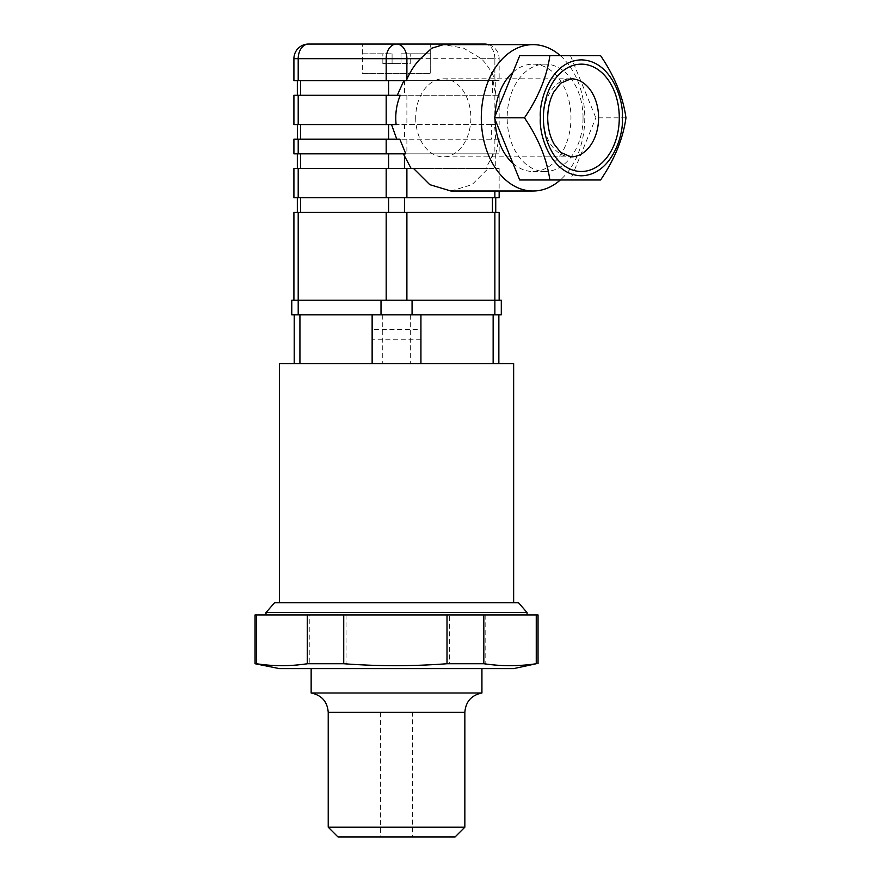 <?xml version="1.0" encoding="UTF-8"?>
<svg xmlns="http://www.w3.org/2000/svg" width="881" height="881" viewBox="0 0 881 881"><rect width="100%" height="100%" fill="white"/><g stroke="black" fill="none" stroke-linecap="round" stroke-linejoin="round"><path stroke-width="0.66" stroke-dasharray="4.41 3.3" d="M420.931 363.655L420.931 314.858L299.925 314.858L372.134 314.858L372.134 363.655L294.21 363.655L498.855 363.655L372.134 363.655M279.431 363.655L513.645 363.655M513.645 602.736L279.431 602.736L513.645 602.736M299.925 314.858L294.21 314.858L299.925 314.858L299.925 363.655M420.931 329.494L420.931 339.251L420.931 329.494L372.134 329.494L372.134 339.251L372.134 329.494M481.929 668.613L311.147 668.613L481.929 668.613M513.645 668.613L279.431 668.613M311.147 693.006L481.929 693.006M464.849 827.193L328.228 827.193M412.638 836.95L380.438 836.95L412.638 836.95L412.638 712.531L380.438 712.531L412.638 712.531M337.985 836.95L455.092 836.95M538.038 614.938L256.823 614.938L256.823 663.734L255.038 663.734M256.823 663.734C274.288 666.322 291.765 666.322 309.242 663.734L309.242 614.938M346.068 614.938L346.068 663.734L309.242 663.734M346.068 663.734C380.493 666.322 414.918 666.322 449.343 663.734L449.343 614.938M485.783 614.938L485.783 663.734L449.343 663.734M485.783 663.734C502.732 666.322 519.68 666.322 536.628 663.734L536.628 614.938M538.038 663.734L536.628 663.734M274.553 602.736L518.524 602.736M266.018 612.493L527.058 612.493M527.058 614.938L266.018 614.938L527.058 614.938M256.823 614.938L255.038 614.938M291.776 314.858L372.134 314.858M291.776 300.223L501.3 300.223M420.931 314.858L501.3 314.858M625.962 117.823L595.842 117.823L570.47 55.657L519.735 55.657M600.589 55.657L570.47 55.657M519.735 179.988L570.47 179.988L595.842 117.823M600.589 179.988L570.47 179.988M560.338 55.657A73.189 51.737 -90 0 1 584.764 117.823A73.189 51.737 -90 0 1 560.338 179.988M512.962 163.37A53.675 37.938 90 0 0 533.027 171.498A53.675 37.938 90 0 0 570.965 117.823A53.675 37.938 90 0 0 533.027 64.148A53.675 37.938 90 0 0 512.962 72.275M495.111 116.017A53.675 37.938 90 0 0 495.111 119.64M399.82 139.198L300.641 139.198L498.8 139.198L495.893 153.834L499.153 153.834L293.913 153.834M300.641 139.198L297.36 139.198L300.641 139.198L300.641 124.562L297.36 124.562L396.12 124.562M293.913 139.198L498.8 139.198M450.896 191.012L472.018 184.647L488.25 168.469L499.153 168.469L293.913 168.469M488.25 168.469L413.541 168.469M405.789 153.834L495.739 153.834L493.459 153.834L485.838 168.469M493.459 153.834L495.893 153.834M300.619 153.834L388.598 153.834L297.338 153.834L300.619 153.834L300.619 168.469M495.706 139.198L494.494 124.562L491.642 124.562L491.642 139.198M293.913 124.562L494.494 124.562M491.642 124.562L300.641 124.562M293.913 95.28L499.153 95.28L499.153 124.562M400.238 95.28L498.69 95.28M406.306 80.645L495.739 80.645L493.041 80.645L495.717 95.28L495.739 80.645M293.913 58.686L298.207 58.686A14.636 10.352 -90 0 1 308.559 44.05L484.517 44.05A14.636 10.352 -90 0 1 494.869 58.686L499.153 58.686L499.153 80.645L495.452 80.645L494.869 79.224C491.312 71.152 486.819 64.313 481.389 58.686L463.604 48.158L443.44 44.634M499.153 80.645L293.913 80.645M495.452 80.645L493.041 80.645M300.619 80.645L388.598 80.645L297.338 80.645L300.619 80.645L300.619 95.28M488.614 44.634A14.636 14.636 0 0 1 499.153 58.686L494.869 58.686A14.636 10.352 -90 0 0 487.413 44.634M293.913 212.387L499.153 212.387M492.457 212.387L404.467 212.387L495.739 212.387L492.457 212.387L492.457 197.751L495.739 197.751L297.338 197.751L492.457 197.751M388.598 212.387L300.619 212.387L388.598 212.387L388.598 197.751M300.619 212.387L297.338 212.387L300.619 212.387L300.619 197.751M298.207 212.387L298.207 300.223L293.913 300.223L386.186 300.223L298.207 300.223L298.207 314.858M406.89 300.223L494.869 300.223L406.89 300.223L406.89 212.387M494.869 212.387L494.869 300.223L499.153 300.223L494.869 300.223L494.869 314.858M499.153 197.751L293.913 197.751M430.688 53.807L400.998 53.807L400.998 63.564L392.078 63.564L392.078 53.807L392.078 63.564L400.998 63.564L400.998 53.807L430.688 53.807L430.688 73.321L430.688 44.05L362.377 44.05L362.377 73.321L430.688 73.321L362.377 73.321L430.688 73.321L362.377 73.321L362.377 53.807L392.078 53.807L362.377 53.807M298.207 80.645L298.207 58.686L386.186 58.686A14.636 10.352 -90 0 1 396.538 44.05A14.636 10.352 -90 0 1 406.89 58.686L406.89 80.645M583.046 117.823A53.675 37.938 90 0 0 545.108 64.148A53.675 37.938 90 0 0 507.17 117.823A53.675 37.938 90 0 0 545.108 171.498A53.675 37.938 90 0 0 583.046 117.823M415.7 117.823A39.039 27.586 90 0 0 443.286 156.862A39.039 27.586 90 0 0 470.872 117.823A39.039 27.586 90 0 0 443.286 78.794A39.039 27.586 90 0 0 415.7 117.823M410.238 53.807L400.998 53.807L410.238 53.807L410.238 63.564L400.998 63.564L410.238 63.564L410.238 53.807M392.078 63.564L382.839 63.564L392.078 63.564L392.078 53.807L392.078 63.564M400.998 63.564L400.998 53.807L400.998 63.564M382.839 63.564L382.839 53.807L382.839 63.564M493.14 314.858L493.14 363.655M410.337 314.858L410.337 363.655M382.739 314.858L382.739 363.655M328.228 712.377L464.849 712.377M412.066 300.223L412.066 314.858M381.01 300.223L381.01 314.858M494.869 197.751L494.869 191.012M492.457 156.422L492.457 153.834M494.869 139.198L494.869 153.834M494.869 95.28L494.869 124.562M492.457 80.645L492.457 95.28M386.186 80.645L386.186 58.686L494.869 58.686L494.869 80.645M481.389 58.686L494.869 58.686L494.869 79.224M386.186 212.387L386.186 300.223M404.467 197.751L404.467 212.387M406.89 168.469L406.89 197.751M386.186 168.469L386.186 197.751M298.207 168.469L298.207 197.751M404.467 153.834L404.467 168.469M388.598 153.834L388.598 168.469M298.207 139.198L298.207 153.834M406.89 139.198L406.89 153.834M386.186 139.198L386.186 153.834M404.467 124.562L404.467 139.198M388.598 124.562L388.598 139.198M298.207 95.28L298.207 124.562M406.89 95.28L406.89 124.562M386.186 95.28L386.186 124.562M404.467 80.645L404.467 95.28M388.598 80.645L388.598 95.28M443.286 78.794L570.998 78.794A39.039 27.586 90 0 0 543.401 117.823A39.039 27.586 90 0 0 570.998 156.862L443.286 156.862M420.931 339.251L372.134 339.251M380.438 712.531L380.438 836.95M495.739 153.834L495.739 168.469M499.153 139.198L499.153 153.834M499.153 95.28L499.153 108.077M499.153 168.469L499.153 191.012M545.108 64.148L533.027 64.148M545.108 171.498L533.027 171.498"/><path stroke-width="1.32" d="M513.645 602.736L513.645 363.655L279.431 363.655L279.431 602.736M499.153 300.223L499.153 212.387L494.869 212.387L494.869 300.223L501.3 300.223L501.3 314.858L372.134 314.858L372.134 363.655M420.931 314.858L420.931 363.655M255.038 663.734L279.431 668.613L513.645 668.613L536.254 663.734C518.777 666.322 501.3 666.322 483.823 663.734L483.823 614.938L255.038 614.938L255.038 663.734L256.437 663.734L256.437 614.938M481.929 668.613L481.929 693.006L311.147 693.006C321.686 695.186 327.38 701.639 328.228 712.377L328.228 827.193L464.849 827.193L464.849 712.377L328.228 712.377M464.849 827.193L455.092 836.95L337.985 836.95L328.228 827.193M447.008 614.938L447.008 663.734L483.823 663.734M447.008 663.734C412.583 666.322 378.158 666.322 343.733 663.734L343.733 614.938M307.282 614.938L307.282 663.734L343.733 663.734M307.282 663.734C290.334 666.322 273.385 666.322 256.437 663.734M527.025 612.526L518.524 602.736L274.553 602.736L266.04 612.526M527.058 614.938L527.058 612.493L266.018 612.493L266.018 614.938M538.038 663.734L538.038 614.938L483.823 614.938M536.254 614.938L536.254 663.734M298.207 314.858L291.776 314.858L291.776 300.223L298.207 300.223L298.207 314.858L372.134 314.858M494.869 314.858L494.869 300.223L298.207 300.223L298.207 212.387L293.913 212.387L293.913 300.223M625.962 117.823L625.962 117.823C623.131 97.174 614.674 76.449 600.589 55.657L519.735 55.657L494.373 117.823L519.735 179.988L600.589 179.988C614.619 159.34 623.076 138.614 625.962 117.823M549.843 55.657C547.013 76.317 538.555 97.031 524.47 117.823L494.373 117.823M524.47 117.823C538.5 138.471 546.958 159.197 549.843 179.988M560.338 179.988A73.189 51.737 -90 0 1 533.027 191.012A73.189 51.737 -90 0 1 481.511 124.562A73.189 51.737 -90 0 1 533.027 44.634A73.189 51.737 -90 0 1 560.338 55.657M512.962 72.275A53.675 37.938 90 0 0 495.111 116.017M495.111 119.64A53.675 37.938 90 0 0 512.962 163.37M399.82 139.198L293.913 139.198L293.913 153.834L405.789 153.834L399.82 139.198M298.207 168.469L298.207 197.751L293.913 197.751L293.913 168.469L413.541 168.469L429.774 184.647L450.896 191.012L533.027 191.012M298.207 197.751L499.153 197.751L499.153 191.012M411.119 168.469L403.355 153.834M391.516 124.562L396.78 139.198M298.207 95.28L400.238 95.28C396.406 104.74 395.029 114.497 396.12 124.562L293.913 124.562L293.913 95.28L298.207 95.28L298.207 124.562M397.276 95.28L403.883 80.645M533.027 44.634L443.44 44.634L431.833 48.18L420.402 58.686C414.951 64.324 410.447 71.207 406.89 79.312L406.306 80.645L293.913 80.645L293.913 58.686L298.207 58.686A14.636 10.352 -90 0 1 308.559 44.05L484.517 44.05A14.636 10.352 -90 0 1 487.413 44.634M420.402 58.686L406.89 58.686A14.636 10.352 -90 0 0 396.538 44.05A14.636 10.352 -90 0 0 386.186 58.686L386.186 80.645M494.869 212.387L298.207 212.387M362.377 44.05L430.688 44.05M622.327 117.823C623.968 100.874 611.678 60.657 581.361 59.864C551.032 60.657 538.743 100.874 540.394 117.823C538.743 134.782 551.032 174.989 581.361 175.782C611.678 174.989 623.968 134.782 622.327 117.823M299.925 314.858L299.925 363.655M493.14 314.858L493.14 363.655M381.01 300.223L381.01 314.858M412.066 300.223L412.066 314.858M406.89 168.469L406.89 197.751M494.869 191.012L494.869 197.751M404.467 156.344L404.467 168.469M388.598 153.834L388.598 168.469M386.186 139.198L386.186 153.834M388.598 124.562L388.598 139.198M386.186 95.28L386.186 124.562M388.598 80.645L388.598 95.28M298.207 80.645L298.207 58.686L406.89 58.686L406.89 79.312M386.186 212.387L386.186 300.223M406.89 212.387L406.89 300.223M492.457 197.751L492.457 212.387M300.619 197.751L300.619 212.387M388.598 197.751L388.598 212.387M404.467 197.751L404.467 212.387M386.186 168.469L386.186 197.751M300.619 153.834L300.619 168.469M298.207 139.198L298.207 153.834M300.641 124.562L300.641 139.198M300.619 80.645L300.619 95.28M570.998 156.862A39.039 27.586 90 0 0 598.584 117.823A39.039 27.586 90 0 0 570.998 78.794L560.679 83.188L553.951 91.789C549.898 99.146 547.817 107.823 547.696 117.823C547.817 127.899 549.931 136.632 554.039 144.021L560.635 152.413L570.998 156.862M543.412 117.823A53.675 37.938 -90 0 1 600.313 71.339A53.675 37.938 -90 0 1 600.313 164.306A53.675 37.938 -90 0 1 543.412 117.823M498.855 314.858L498.855 363.655M294.21 314.858L294.21 363.655M311.147 693.006L311.147 668.613M481.929 693.006C471.39 695.186 465.697 701.639 464.849 712.377M495.739 197.751L495.739 212.387M297.338 197.751L297.338 212.387M297.338 153.834L297.338 168.469M297.36 124.562L297.36 139.198M297.338 80.645L297.338 95.28M488.614 44.634A14.636 14.636 0 0 0 484.517 44.05M308.559 44.05A14.636 14.636 0 0 0 293.913 58.686"/></g></svg>
